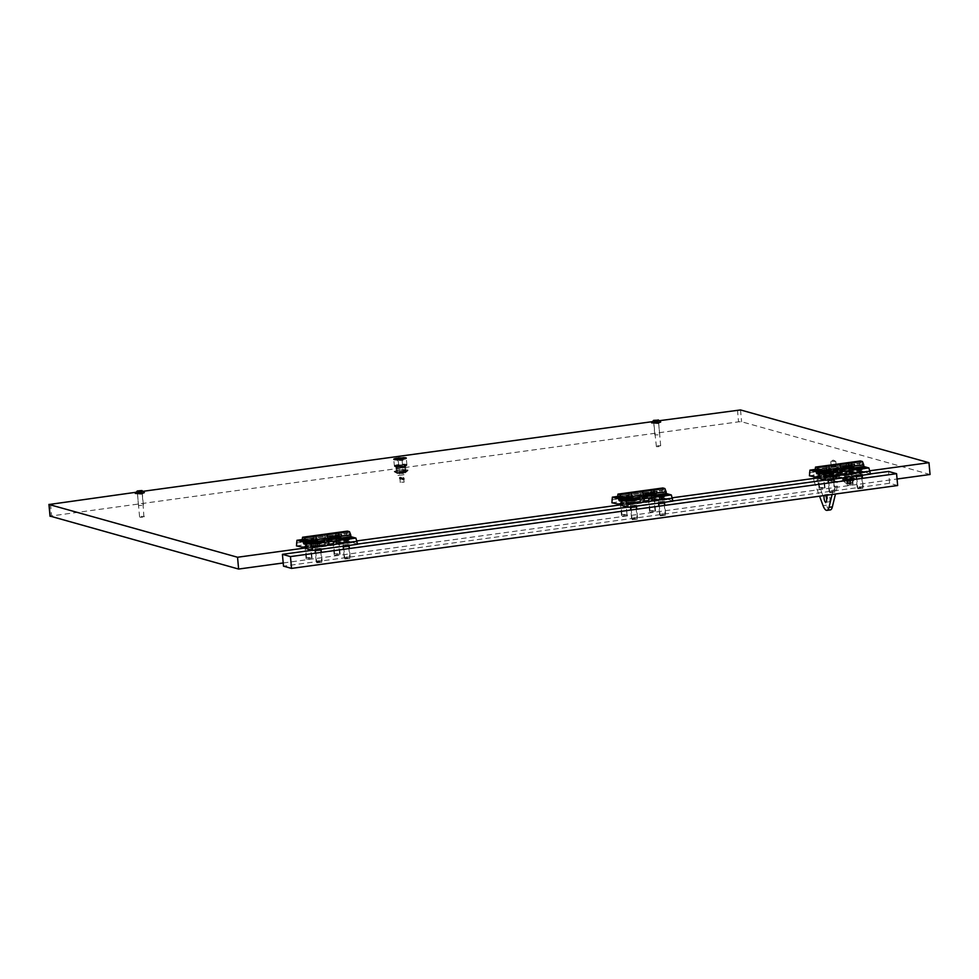 <?xml version="1.0" encoding="UTF-8"?>
<svg xmlns="http://www.w3.org/2000/svg" width="979" height="979" viewBox="0 0 979 979"><rect width="100%" height="100%" fill="white"/><g stroke="black" fill="none" stroke-linecap="round" stroke-linejoin="round"><path stroke-width="0.73" stroke-dasharray="4.89 3.67" d="M847.361 474.742L850.714 474.754L847.361 474.742M846.505 465.294L849.858 465.294L846.505 465.294M833.3 470.813L836.653 470.813L833.3 470.813M832.444 461.354L835.785 461.366L832.444 461.354M849.796 471.854L846.443 471.854L849.796 471.854M850.873 483.675L847.52 483.663L850.873 483.675M821.736 475.696L818.383 475.684L821.736 475.696M822.801 487.518L819.46 487.505L822.801 487.518M652.234 498.874L648.893 498.862L652.234 498.874M653.311 510.695L649.97 510.683L653.311 510.695M624.174 502.704L620.833 502.704L624.174 502.704M625.251 514.526L621.91 514.526L625.251 514.526M336.825 542.011L333.484 541.999L336.825 542.011M337.902 553.82L334.561 553.82L337.902 553.82M308.764 545.841L305.424 545.841L308.764 545.841M309.841 557.663L306.5 557.651L309.841 557.663M657.007 423.038L653.739 423.038L657.007 423.038M658.084 434.86L654.816 434.847L658.084 434.86M141.759 505.47L138.492 505.47L141.759 505.47M402.993 457.682A6.29 0.82 -5.2 0 0 397.915 458.086A6.29 0.82 -5.2 0 0 396.936 458.233M402.785 466.359A6.29 0.82 -5.2 0 0 406.799 465.392A6.29 0.82 -5.2 0 0 406.934 465.196A6.29 0.82 -5.2 0 0 398.563 465.184A6.29 0.82 -5.2 0 0 394.415 466.347A6.29 0.82 -5.2 0 0 394.586 466.506A6.29 0.82 -5.2 0 0 402.785 466.359M402.357 467.105A4.785 0.624 -5.2 0 0 405.416 466.371A4.785 0.624 -5.2 0 0 405.526 466.224A4.785 0.624 -5.2 0 0 399.151 466.212A4.785 0.624 -5.2 0 0 395.981 467.093A4.785 0.624 -5.2 0 0 396.116 467.216A4.785 0.624 -5.2 0 0 402.357 467.105M402.712 470.948A4.785 0.624 -5.2 0 0 405.869 470.067A4.785 0.624 -5.2 0 0 399.493 470.042A4.785 0.624 -5.2 0 0 396.336 470.936A4.785 0.624 -5.2 0 0 402.712 470.948M930.05 474.497L741.592 421.753L738.545 421.839L50.149 516.117M659.565 420.676L652.185 421.68M143.228 491.287L135.861 492.29M283.2 562.962L897.07 479.012M306.843 547.763L357.029 540.897M622.252 504.626L672.438 497.773M819.802 477.617L869.988 470.752M855.964 472.331L861.753 471.682L855.964 472.331M856.184 474.815L861.973 474.154L856.184 474.815M827.904 476.173L833.692 475.513L827.904 476.173M828.124 478.658L833.912 477.997L828.124 478.658M828.932 470.201A2.399 0.771 82.2 0 1 828.454 472.355A2.399 0.771 82.2 0 1 827.316 469.749A2.399 0.771 82.2 0 1 827.806 467.607A2.399 0.771 82.2 0 1 828.932 470.201A2.399 0.771 -97.8 0 0 827.806 467.607A2.399 0.771 -97.8 0 0 827.316 469.749A2.399 0.771 -97.8 0 0 828.454 472.355A2.399 0.771 -97.8 0 0 828.932 470.201M838.55 468.219A2.399 0.771 -97.8 0 0 839.676 470.813A2.399 0.771 -97.8 0 0 840.153 468.672A2.399 0.771 -97.8 0 0 839.027 466.077A2.399 0.771 -97.8 0 0 838.55 468.219A2.399 0.771 82.2 0 1 839.027 466.077A2.399 0.771 82.2 0 1 840.153 468.672A2.399 0.771 82.2 0 1 839.676 470.813A2.399 0.771 82.2 0 1 838.55 468.219M851.375 467.13A2.399 0.771 82.2 0 1 850.898 469.284A2.399 0.771 82.2 0 1 849.772 466.689A2.399 0.771 82.2 0 1 850.249 464.536A2.399 0.771 82.2 0 1 851.375 467.13A2.399 0.771 -97.8 0 0 850.249 464.536A2.399 0.771 -97.8 0 0 849.772 466.689A2.399 0.771 -97.8 0 0 850.898 469.284A2.399 0.771 -97.8 0 0 851.375 467.13M862.597 465.6A2.399 0.771 82.2 0 1 862.12 467.742A2.399 0.771 82.2 0 1 860.994 465.147A2.399 0.771 82.2 0 1 861.471 463.006A2.399 0.771 82.2 0 1 862.597 465.6M870.429 474.117L864.751 471.964L853.517 473.493L851.106 472.82A5.984 1.934 82.2 0 1 848.56 466.347L849.197 462.492L848.218 466.824L859.44 465.294L854.814 463.997L844.106 465.466A6.461 0.844 -5.2 0 0 842.038 466.408A6.461 0.844 -5.2 0 0 842.344 466.542A6.461 0.844 -5.2 0 0 849.123 466.493A6.461 0.844 -5.2 0 0 854.802 465.245A6.461 0.844 -5.2 0 0 854.471 464.878A6.461 0.844 -5.2 0 0 848.695 464.829M864.751 471.964L862.34 471.278A5.984 1.934 82.2 0 1 859.795 464.817L859.684 463.63L826.007 468.231L826.741 465.563L826.166 470.006L848.622 466.934M859.684 463.63L860.419 460.962M864.8 472.551L819.9 478.694M837.388 468.476L837.963 464.022L837.339 467.876A5.984 1.934 -97.8 0 0 839.884 474.35L842.295 475.023L831.073 476.565L830.584 471.242M842.295 475.023L841.818 469.712M853.517 473.493L853.039 468.17M831.073 476.565L828.662 475.892A5.984 1.934 82.2 0 1 826.117 469.418L826.007 468.231L814.785 469.773M823.461 472.588L817.685 473.249L823.461 472.588M823.694 475.072L817.906 475.733L823.694 475.072M814.883 470.936A5.568 0.734 -5.2 0 0 814.944 471.034A5.568 0.734 -5.2 0 0 822.299 470.96A5.568 0.734 -5.2 0 0 825.933 470.03A5.568 0.734 -5.2 0 0 825.97 469.932A5.568 0.734 -5.2 0 0 818.566 469.908A5.568 0.734 -5.2 0 0 814.883 470.936L814.846 470.483A6.461 0.844 -5.2 0 0 821.711 470.263A6.461 0.844 -5.2 0 0 826.741 469.076A6.461 0.844 -5.2 0 0 826.411 468.721A6.461 0.844 -5.2 0 0 820.635 468.672L816.045 469.296A6.461 0.844 -5.2 0 0 814.834 469.602M851.534 468.757L845.746 469.406L851.534 468.757M851.754 471.242L845.966 471.89L851.754 471.242M815.03 476.749L826.252 475.219L828.662 475.892A5.984 1.934 -97.8 0 0 828.932 475.904A5.984 1.934 -97.8 0 0 830.18 471.303M814.944 471.548L826.166 470.006M809.18 472.808L854.08 466.665L854.349 469.626L859.978 471.205L859.44 465.294M854.08 466.665L854.814 463.997M816.462 477.152L859.978 471.205M809.449 475.77L854.349 469.626M841.353 469.002A5.984 1.934 82.2 0 1 840.166 474.374A5.984 1.934 82.2 0 1 839.884 474.35L837.473 473.677L848.695 472.147L848.218 466.824M837.473 473.677L836.996 468.366M826.252 475.219L825.762 469.896M848.695 472.147L851.106 472.82A5.984 1.934 -97.8 0 0 851.387 472.845A5.984 1.934 -97.8 0 0 852.636 468.231M844.106 465.466L820.635 468.672M816.045 469.296L814.871 469.455M847.716 468.855L851.706 468.868L847.716 468.855M846.627 466.077A5.568 0.734 -5.2 0 0 842.943 467.105A5.568 0.734 -5.2 0 0 843.005 467.191A5.568 0.734 -5.2 0 0 850.359 467.118A5.568 0.734 -5.2 0 0 853.994 466.188A5.568 0.734 -5.2 0 0 854.031 466.09A5.568 0.734 -5.2 0 0 846.627 466.077M850.984 485.094L847.716 485.119L850.984 485.094M849.099 484.067L853.088 484.067L849.099 484.067M846.566 465.429A5.568 0.734 -5.2 0 0 842.895 466.457A5.568 0.734 -5.2 0 0 850.298 466.469A5.568 0.734 -5.2 0 0 853.969 465.441A5.568 0.734 -5.2 0 0 846.566 465.429M846.492 466.212L850.372 465.686L846.492 466.212L846.737 468.929L848.316 468.965L848.059 466.249M848.316 468.965L850.629 468.403L846.737 468.929M847.104 468.635L846.859 465.906M849.05 468.366L848.805 465.649M850.629 468.403L850.372 465.686M850.249 468.696L850.005 465.98M857.763 471.67L861.753 471.682L857.763 471.67M856.674 468.88A5.568 0.734 -5.2 0 0 852.99 469.908A5.568 0.734 -5.2 0 0 853.052 470.006A5.568 0.734 -5.2 0 0 860.406 469.932A5.568 0.734 -5.2 0 0 864.041 469.002A5.568 0.734 -5.2 0 0 864.078 468.904A5.568 0.734 -5.2 0 0 856.674 468.88M861.03 487.897L857.763 487.934L861.03 487.897M859.146 486.869L863.135 486.881L859.146 486.869M853.358 469.504A5.568 0.734 -5.2 0 0 859.036 469.443M862.23 468.965A5.568 0.734 -5.2 0 0 863.649 468.562M858.35 471.78L860.663 471.205L856.784 471.743L858.35 471.78L858.106 469.063M856.784 471.743L856.527 469.027M857.151 471.437L856.931 469.039M859.097 471.18L858.889 468.953M860.663 471.205L860.419 468.488M860.296 471.511L860.051 468.794M829.702 475.5L827.757 476.112L833.692 475.513L829.702 475.5M828.601 472.722A5.568 0.734 -5.2 0 0 824.93 473.75A5.568 0.734 -5.2 0 0 824.991 473.848A5.568 0.734 -5.2 0 0 832.346 473.775A5.568 0.734 -5.2 0 0 835.98 472.845A5.568 0.734 -5.2 0 0 836.017 472.747A5.568 0.734 -5.2 0 0 828.601 472.722M832.97 491.739L829.702 491.776L832.97 491.739M831.085 490.712L835.075 490.724L831.085 490.712M825.297 473.334A5.568 0.734 -5.2 0 0 830.975 473.273M834.157 472.796A5.568 0.734 -5.2 0 0 835.589 472.404M830.29 475.61L832.603 475.048L828.723 475.586L830.29 475.61L830.045 472.894M828.723 475.586L828.467 472.857M829.091 475.28L828.87 472.869M831.036 475.011L830.828 472.796M832.603 475.048L832.358 472.331M832.236 475.353L831.991 472.637M819.656 472.698L823.645 472.71L819.656 472.698M822.923 488.925L819.656 488.962L822.923 488.925M821.038 487.897L825.028 487.909L821.038 487.897M818.505 469.259A5.568 0.734 -5.2 0 0 814.822 470.263A5.568 0.734 -5.2 0 0 822.238 470.312A5.568 0.734 -5.2 0 0 825.909 469.284A5.568 0.734 -5.2 0 0 818.505 469.259M818.432 470.055L822.311 469.516L818.432 470.055L818.677 472.771L820.243 472.808L819.998 470.091M820.243 472.808L822.568 472.233L818.677 472.771M819.044 472.465L818.799 469.749M820.989 472.196L820.745 469.479M822.568 472.233L822.311 469.516M822.189 472.539L821.944 469.822M660.213 498.69L664.19 498.69L660.213 498.69M659.112 495.9A5.568 0.734 -5.2 0 0 655.44 496.928A5.568 0.734 -5.2 0 0 655.502 497.026A5.568 0.734 -5.2 0 0 662.856 496.953A5.568 0.734 -5.2 0 0 666.491 496.023A5.568 0.734 -5.2 0 0 666.528 495.925A5.568 0.734 -5.2 0 0 659.112 495.9M663.481 514.917L660.213 514.954L663.481 514.917M661.596 513.889L665.585 513.902L661.596 513.889M655.808 496.512A5.568 0.734 -5.2 0 0 661.486 496.451M664.668 495.986A5.568 0.734 -5.2 0 0 666.087 495.582M660.801 498.8L663.113 498.225L659.234 498.764L660.801 498.8L660.556 496.072M659.234 498.764L658.977 496.047M659.601 498.458L659.381 496.047M661.547 498.189L661.339 495.974M663.113 498.225L662.869 495.509M662.746 498.531L662.502 495.815M650.166 495.876L654.156 495.888L650.166 495.876M649.065 493.086A5.568 0.734 -5.2 0 0 645.394 494.114A5.568 0.734 -5.2 0 0 645.455 494.211A5.568 0.734 -5.2 0 0 652.809 494.138A5.568 0.734 -5.2 0 0 656.444 493.208A5.568 0.734 -5.2 0 0 656.481 493.11A5.568 0.734 -5.2 0 0 649.065 493.086M653.434 512.103L650.166 512.139L653.434 512.103M651.549 511.075L655.538 511.087L651.549 511.075M649.016 492.437A5.568 0.734 -5.2 0 0 645.332 493.465A5.568 0.734 -5.2 0 0 652.748 493.489A5.568 0.734 -5.2 0 0 656.419 492.461A5.568 0.734 -5.2 0 0 649.016 492.437M648.93 493.232L652.822 492.694L648.93 493.232L649.187 495.949L650.754 495.986L650.509 493.269M650.754 495.986L653.066 495.411L649.187 495.949M649.554 495.643L649.31 492.926M651.5 495.386L651.243 492.657M653.066 495.411L652.822 492.694M652.699 495.717L652.455 493M632.153 502.521L636.13 502.533L632.153 502.521M631.051 499.743A5.568 0.734 -5.2 0 0 627.38 500.771A5.568 0.734 -5.2 0 0 627.441 500.856A5.568 0.734 -5.2 0 0 634.796 500.783A5.568 0.734 -5.2 0 0 638.43 499.853A5.568 0.734 -5.2 0 0 638.467 499.755A5.568 0.734 -5.2 0 0 631.051 499.743M635.42 518.76L632.153 518.784L635.42 518.76M633.535 517.732L637.513 517.732L633.535 517.732M627.747 500.355A5.568 0.734 -5.2 0 0 633.425 500.293M636.607 499.816A5.568 0.734 -5.2 0 0 638.027 499.412M632.74 502.631L635.053 502.068L631.161 502.594L632.74 502.631L632.495 499.914M631.161 502.594L630.917 499.877M631.541 502.3L631.32 499.89M633.474 502.031L633.278 499.804M635.053 502.068L634.808 499.351M634.686 502.362L634.441 499.645M622.106 499.706L620.16 500.318L626.083 499.718L622.106 499.706M621.004 496.928A5.568 0.734 -5.2 0 0 617.333 497.956A5.568 0.734 -5.2 0 0 617.394 498.042A5.568 0.734 -5.2 0 0 624.749 497.968A5.568 0.734 -5.2 0 0 628.383 497.051A5.568 0.734 -5.2 0 0 628.42 496.953A5.568 0.734 -5.2 0 0 621.004 496.928M625.373 515.945L622.106 515.97L625.373 515.945M623.488 514.917L627.478 514.93L623.488 514.917M617.284 497.332A5.568 0.734 -5.2 0 0 624.688 497.32A5.568 0.734 -5.2 0 0 628.359 496.292A5.568 0.734 -5.2 0 0 620.955 496.28A5.568 0.734 -5.2 0 0 617.272 497.283M620.87 497.063L624.761 496.537L620.87 497.063L621.127 499.779L622.693 499.816L622.448 497.099M622.693 499.816L625.006 499.253L621.127 499.779M621.494 499.486L621.249 496.769M623.439 499.217L623.182 496.5M625.006 499.253L624.761 496.537M624.639 499.559L624.394 496.842M658.414 499.351L664.19 498.69L658.414 499.351M658.634 501.835L664.423 501.175L658.634 501.835M630.354 503.182L636.13 502.533L630.354 503.182M630.574 505.666L636.362 505.017L630.574 505.666M631.369 497.222A2.399 0.771 82.2 0 1 630.892 499.363A2.399 0.771 82.2 0 1 629.766 496.769A2.399 0.771 82.2 0 1 630.243 494.628A2.399 0.771 82.2 0 1 631.369 497.222A2.399 0.771 -97.8 0 0 630.243 494.628A2.399 0.771 -97.8 0 0 629.766 496.769A2.399 0.771 -97.8 0 0 630.892 499.363A2.399 0.771 -97.8 0 0 631.369 497.222M640.988 495.239A2.399 0.771 -97.8 0 0 642.126 497.834A2.399 0.771 -97.8 0 0 642.603 495.68A2.399 0.771 -97.8 0 0 641.478 493.086A2.399 0.771 -97.8 0 0 640.988 495.239A2.399 0.771 82.2 0 1 641.478 493.086A2.399 0.771 82.2 0 1 642.603 495.68A2.399 0.771 82.2 0 1 642.126 497.834A2.399 0.771 82.2 0 1 640.988 495.239M653.825 494.15A2.399 0.771 82.2 0 1 653.348 496.292A2.399 0.771 82.2 0 1 652.222 493.697A2.399 0.771 82.2 0 1 652.699 491.556A2.399 0.771 82.2 0 1 653.825 494.15A2.399 0.771 -97.8 0 0 652.699 491.556A2.399 0.771 -97.8 0 0 652.222 493.697A2.399 0.771 -97.8 0 0 653.348 496.292A2.399 0.771 -97.8 0 0 653.825 494.15M665.047 492.621A2.399 0.771 82.2 0 1 664.57 494.762A2.399 0.771 82.2 0 1 663.444 492.168A2.399 0.771 82.2 0 1 663.921 490.014A2.399 0.771 82.2 0 1 665.047 492.621M672.879 501.138L667.188 498.972L655.967 500.514L653.556 499.841A5.984 1.934 82.2 0 1 651.011 493.367L651.635 489.512L651.059 493.954L661.89 492.302L657.264 491.017L646.556 492.474A6.461 0.844 -5.2 0 0 644.488 493.416A6.461 0.844 -5.2 0 0 644.794 493.551A6.461 0.844 -5.2 0 0 651.573 493.514A6.461 0.844 -5.2 0 0 657.252 492.253A6.461 0.844 -5.2 0 0 656.921 491.899A6.461 0.844 -5.2 0 0 651.133 491.85M667.188 498.972L664.778 498.299A5.984 1.934 82.2 0 1 662.232 491.825L662.134 490.65L628.457 495.252L629.191 492.584L628.616 497.026L651.059 493.954M662.134 490.65L662.869 487.97M667.25 499.571L622.35 505.702M639.838 495.484L640.413 491.042L639.789 494.897A5.984 1.934 -97.8 0 0 642.334 501.37L644.745 502.043L633.523 503.585L633.034 498.262M644.745 502.043L644.255 496.732M655.967 500.514L655.489 495.19M633.523 503.585L631.112 502.9A5.984 1.934 82.2 0 1 628.567 496.439L628.457 495.252L617.235 496.781M625.911 499.608L620.123 500.269L625.911 499.608M626.144 502.092L620.356 502.741L626.144 502.092M617.333 497.956L617.296 497.503A6.461 0.844 -5.2 0 0 624.161 497.271A6.461 0.844 -5.2 0 0 629.191 496.096A6.461 0.844 -5.2 0 0 628.861 495.741A6.461 0.844 -5.2 0 0 623.072 495.692L618.495 496.316A6.461 0.844 -5.2 0 0 617.272 496.622M653.972 495.766L648.184 496.426L653.972 495.766M654.205 498.25L648.416 498.911L654.205 498.25M617.48 503.769L628.702 502.227L631.112 502.9A5.984 1.934 -97.8 0 0 631.382 502.925A5.984 1.934 -97.8 0 0 632.63 498.311M617.394 498.556L628.616 497.026M611.63 499.828L656.53 493.685L656.799 496.647L662.428 498.213L661.89 492.302M656.53 493.685L657.264 491.017M618.912 504.173L662.428 498.213M611.899 502.778L656.799 496.647M643.803 496.023A5.984 1.934 82.2 0 1 642.603 501.395A5.984 1.934 82.2 0 1 642.334 501.37L639.923 500.697L651.145 499.155L650.668 493.844M639.923 500.697L639.434 495.374M628.702 502.227L628.212 496.916M651.145 499.155L653.556 499.841A5.984 1.934 -97.8 0 0 653.837 499.853A5.984 1.934 -97.8 0 0 655.086 495.252M646.556 492.474L623.072 495.692M618.495 496.316L617.321 496.475M397.156 468.341L404.768 467.558L397.156 468.341M405.171 466.53A4.662 0.612 -5.2 0 0 399.97 466.604A4.662 0.612 -5.2 0 0 396.152 467.558A4.662 0.612 -5.2 0 0 396.201 467.632A4.662 0.612 -5.2 0 0 396.422 467.729A4.662 0.612 -5.2 0 0 401.317 467.693A4.662 0.612 -5.2 0 0 405.416 466.787A4.662 0.612 -5.2 0 0 405.453 466.702A4.662 0.612 -5.2 0 0 405.171 466.53M395.002 465.894A5.984 0.783 174.8 0 1 394.659 465.661A5.984 0.783 174.8 0 1 399.567 464.438A5.984 0.783 174.8 0 1 406.224 464.352A5.984 0.783 174.8 0 1 406.579 464.584A5.984 0.783 174.8 0 1 401.671 465.808A5.984 0.783 174.8 0 1 395.002 465.894M395.075 466.714A5.984 0.783 174.8 0 1 394.733 466.493A5.984 0.783 174.8 0 1 399.64 465.27A5.984 0.783 174.8 0 1 406.297 465.184A5.984 0.783 174.8 0 1 406.652 465.404A5.984 0.783 174.8 0 1 401.745 466.628A5.984 0.783 174.8 0 1 395.075 466.714M404.523 466.261L396.776 467.13L404.523 466.261M404.376 464.609L396.63 465.49L404.376 464.609M397.327 468.317L404.621 467.497L397.327 468.317M397.976 475.415L405.269 474.582L397.976 475.415M396.311 466.542A4.662 0.612 174.8 0 1 396.042 466.371A4.662 0.612 174.8 0 1 399.873 465.417A4.662 0.612 174.8 0 1 405.073 465.355A4.662 0.612 174.8 0 1 405.343 465.527A4.662 0.612 174.8 0 1 401.512 466.481A4.662 0.612 174.8 0 1 396.311 466.542M399.016 458.686L397.119 459.359L400.644 459.286L402.993 458.588L399.016 458.686M399.383 478.205A0.893 0.844 -74.4 0 1 400.472 477.226A0.893 0.844 -74.4 0 1 401.072 477.972A0.893 0.844 -74.4 0 1 399.983 478.951A0.893 0.844 -74.4 0 1 399.383 478.205M400.423 478.486L401.109 477.471L402.112 478.266L401.28 479.245L400.423 478.486L401.28 479.245M401.109 477.471L402.112 478.266M402.393 477.825L401.561 478.804L402.565 479.6L403.25 478.584L402.393 477.825L403.25 478.584M402.602 479.098A0.893 0.844 -74.4 0 1 403.691 478.119A0.893 0.844 -74.4 0 1 404.29 478.866A0.893 0.844 -74.4 0 1 403.201 479.845A0.893 0.844 -74.4 0 1 402.602 479.098M401.549 482.194L404.094 482.206L401.549 482.194M401.561 478.804L402.565 479.6M399.567 460.448L402.112 460.46L399.567 460.448M398.808 459.09L396.287 459.8L403.911 459.102L398.808 459.09M399.248 460.363L403.067 460.375L399.248 460.363M399.138 459.175L402.956 459.188L399.138 459.175M399.836 459.053L399.775 458.343M399.603 458.992L399.542 458.38M398.845 470.091A6.804 0.893 174.8 0 1 407.864 470.03A6.804 0.893 174.8 0 1 407.79 470.299A6.804 0.893 174.8 0 1 403.409 471.364A6.804 0.893 174.8 0 1 394.5 471.511A6.804 0.893 174.8 0 1 394.378 471.266A6.804 0.893 174.8 0 1 398.845 470.091M400.044 472.453L405.049 472.416L397.633 473.236L400.044 472.453M403.507 471.682A7 0.918 174.8 0 1 394.317 471.817A7 0.918 174.8 0 1 394.207 471.572A7 0.918 174.8 0 1 398.808 470.361A7 0.918 174.8 0 1 408.084 470.312A7 0.918 174.8 0 1 408.01 470.569A7 0.918 174.8 0 1 403.507 471.682M402.675 473.469L397.401 473.408L405.282 472.686L402.675 473.469M142.653 517.242L140.095 517.267L142.653 517.242M141.16 516.386L144.354 516.398L141.16 516.386M141.319 492.572L137.488 492.755L141.319 492.572M135.286 493.343L144.329 492.523M144.39 493.012L135.322 493.832M658.989 446.632L656.419 446.657L658.989 446.632M657.496 445.775L660.678 445.788L657.496 445.775M657.655 421.961L653.813 422.145L657.655 421.961M651.622 422.732L660.666 421.912M655.379 422.585L658.573 422.598L655.379 422.585M660.715 422.402L651.659 423.222M344.804 541.815L342.858 542.427L348.781 541.828L344.804 541.815M343.702 539.037A5.568 0.734 -5.2 0 0 340.031 540.065A5.568 0.734 -5.2 0 0 340.092 540.151A5.568 0.734 -5.2 0 0 347.447 540.078A5.568 0.734 -5.2 0 0 351.082 539.16A5.568 0.734 -5.2 0 0 351.118 539.05A5.568 0.734 -5.2 0 0 343.702 539.037M348.071 558.054L344.804 558.079L348.071 558.054M346.187 557.027L350.164 557.039L346.187 557.027M340.398 539.649A5.568 0.734 -5.2 0 0 346.077 539.588M349.258 539.111A5.568 0.734 -5.2 0 0 350.678 538.719M345.391 541.925L347.704 541.363L343.813 541.889L345.391 541.925L345.146 539.209M343.813 541.889L343.568 539.172M344.192 541.595L343.972 539.184M346.125 541.326L345.93 539.099M347.704 541.363L347.459 538.646M347.337 541.668L347.092 538.939M334.757 539.013L338.734 539.013L334.757 539.013M333.655 536.223A5.568 0.734 -5.2 0 0 329.984 537.251A5.568 0.734 -5.2 0 0 330.045 537.349A5.568 0.734 -5.2 0 0 337.4 537.275A5.568 0.734 -5.2 0 0 341.035 536.345A5.568 0.734 -5.2 0 0 341.071 536.247A5.568 0.734 -5.2 0 0 333.655 536.223M338.024 555.24L334.757 555.277L338.024 555.24M336.14 554.212L340.129 554.224L336.14 554.212M333.606 535.574A5.568 0.734 -5.2 0 0 329.923 536.602A5.568 0.734 -5.2 0 0 337.339 536.627A5.568 0.734 -5.2 0 0 341.01 535.599A5.568 0.734 -5.2 0 0 333.606 535.574M333.521 536.37L337.412 535.831L333.521 536.37L333.778 539.086L335.344 539.123L335.099 536.394M335.344 539.123L337.657 538.548L333.778 539.086M334.145 538.78L333.9 536.064M336.091 538.511L335.834 535.794M337.657 538.548L337.412 535.831M337.29 538.854L337.045 536.137M316.743 545.658L320.72 545.67L316.743 545.658M315.642 542.88A5.568 0.734 -5.2 0 0 311.971 543.908A5.568 0.734 -5.2 0 0 312.032 543.994A5.568 0.734 -5.2 0 0 319.387 543.92A5.568 0.734 -5.2 0 0 323.021 542.99A5.568 0.734 -5.2 0 0 323.058 542.892A5.568 0.734 -5.2 0 0 315.642 542.88M319.998 561.885L316.743 561.922L319.998 561.885M318.126 560.857L316.18 561.469L322.103 560.869L318.126 560.857M312.338 543.492A5.568 0.734 -5.2 0 0 318.016 543.431M321.198 542.953A5.568 0.734 -5.2 0 0 322.617 542.55M317.331 545.768L319.643 545.205L315.752 545.731L317.331 545.768L317.086 543.051M315.752 545.731L315.507 543.015M316.131 545.425L315.911 543.027M318.065 545.168L317.869 542.941M319.643 545.205L319.399 542.476M319.276 545.499L319.032 542.782M306.696 542.843L310.673 542.856L306.696 542.843M305.595 540.065A5.568 0.734 -5.2 0 0 301.924 541.093A5.568 0.734 -5.2 0 0 301.985 541.179A5.568 0.734 -5.2 0 0 309.34 541.106A5.568 0.734 -5.2 0 0 312.974 540.188A5.568 0.734 -5.2 0 0 313.011 540.078A5.568 0.734 -5.2 0 0 305.595 540.065M309.964 559.082L306.696 559.107L309.964 559.082M308.079 558.054L312.056 558.054L308.079 558.054M301.875 540.469A5.568 0.734 -5.2 0 0 309.278 540.457A5.568 0.734 -5.2 0 0 312.95 539.429A5.568 0.734 -5.2 0 0 305.534 539.417A5.568 0.734 -5.2 0 0 301.862 540.42M305.46 540.2L309.352 539.674L305.46 540.2L305.717 542.917L307.284 542.953L307.039 540.237M307.284 542.953L309.597 542.39L305.717 542.917M306.084 542.623L305.827 539.894M308.03 542.354L307.773 539.637M309.597 542.39L309.352 539.674M309.229 542.684L308.985 539.967M343.005 542.488L348.781 541.828L343.005 542.488M343.225 544.96L349.013 544.312L343.225 544.96M314.932 546.319L320.72 545.67L314.932 546.319M315.165 548.803L320.953 548.154L315.165 548.803M315.96 540.359A2.399 0.771 82.2 0 1 315.483 542.501A2.399 0.771 82.2 0 1 314.357 539.906A2.399 0.771 82.2 0 1 314.834 537.752A2.399 0.771 82.2 0 1 315.96 540.359A2.399 0.771 -97.8 0 0 314.834 537.752A2.399 0.771 -97.8 0 0 314.357 539.906A2.399 0.771 -97.8 0 0 315.483 542.501A2.399 0.771 -97.8 0 0 315.96 540.359M325.579 538.377A2.399 0.771 -97.8 0 0 326.705 540.971A2.399 0.771 -97.8 0 0 327.194 538.817A2.399 0.771 -97.8 0 0 326.056 536.223A2.399 0.771 -97.8 0 0 325.579 538.377A2.399 0.771 82.2 0 1 326.056 536.223A2.399 0.771 82.2 0 1 327.194 538.817A2.399 0.771 82.2 0 1 326.705 540.971A2.399 0.771 82.2 0 1 325.579 538.377M338.416 537.287A2.399 0.771 82.2 0 1 337.939 539.429A2.399 0.771 82.2 0 1 336.813 536.835A2.399 0.771 82.2 0 1 337.29 534.693A2.399 0.771 82.2 0 1 338.416 537.287A2.399 0.771 -97.8 0 0 337.29 534.693A2.399 0.771 -97.8 0 0 336.813 536.835A2.399 0.771 -97.8 0 0 337.939 539.429A2.399 0.771 -97.8 0 0 338.416 537.287M349.638 535.746A2.399 0.771 82.2 0 1 349.16 537.899A2.399 0.771 82.2 0 1 348.034 535.305A2.399 0.771 82.2 0 1 348.512 533.151A2.399 0.771 82.2 0 1 349.638 535.746M357.457 544.275L351.779 542.109L340.557 543.639L338.147 542.966A5.984 1.934 82.2 0 1 335.601 536.504L336.225 532.637L335.65 537.092L346.48 535.44L341.855 534.142L331.147 535.611A6.461 0.844 -5.2 0 0 329.079 536.553A6.461 0.844 -5.2 0 0 329.385 536.688A6.461 0.844 -5.2 0 0 336.164 536.639A6.461 0.844 -5.2 0 0 341.842 535.391A6.461 0.844 -5.2 0 0 341.512 535.036A6.461 0.844 -5.2 0 0 335.724 534.987M351.779 542.109L349.368 541.436A5.984 1.934 82.2 0 1 346.823 534.962L346.713 533.775L313.047 538.389L313.782 535.709L313.207 540.163L335.65 537.092M346.713 533.775L347.459 531.107M351.84 542.696L306.941 548.84M324.428 538.621L325.004 534.179L324.379 538.034A5.984 1.934 -97.8 0 0 326.925 544.508L329.336 545.181L318.114 546.71L317.624 541.399M329.336 545.181L328.846 539.857M340.557 543.639L340.08 538.328M318.114 546.71L315.703 546.037A5.984 1.934 82.2 0 1 313.158 539.564L313.047 538.389L301.826 539.918M310.502 542.745L304.714 543.394L310.502 542.745M310.735 545.23L304.946 545.878L310.735 545.23M301.924 541.093L301.887 540.628A6.461 0.844 -5.2 0 0 308.74 540.408A6.461 0.844 -5.2 0 0 313.782 539.233A6.461 0.844 -5.2 0 0 313.451 538.866A6.461 0.844 -5.2 0 0 307.663 538.829L303.086 539.453A6.461 0.844 -5.2 0 0 301.862 539.759M338.563 538.903L332.774 539.564L338.563 538.903M338.795 541.387L333.007 542.048L338.795 541.387M302.058 546.894L313.292 545.364L315.703 546.037A5.984 1.934 -97.8 0 0 315.972 546.062A5.984 1.934 -97.8 0 0 317.22 541.448M301.985 541.693L313.207 540.163M296.221 542.966L341.12 536.822L341.39 539.772L347.019 541.35L346.48 535.44M341.12 536.822L341.855 534.142M303.502 547.298L347.019 541.35M296.49 545.915L341.39 539.772M328.393 539.16A5.984 1.934 82.2 0 1 327.194 544.52A5.984 1.934 82.2 0 1 326.925 544.508L324.514 543.834L335.736 542.293L335.259 536.981M324.514 543.834L324.025 538.511M313.292 545.364L312.803 540.041M335.736 542.293L338.147 542.966A5.984 1.934 -97.8 0 0 338.416 542.99A5.984 1.934 -97.8 0 0 339.676 538.377M331.147 535.611L307.663 538.829M303.086 539.453L301.911 539.613M832.884 470.691L837.902 470.703L830.388 471.388L832.884 470.691M835.736 474.95L838.22 474.252L830.718 474.925L835.736 474.95M846.945 474.631L851.963 474.644L849.478 475.329L844.461 475.317L846.945 474.631M849.796 478.878L852.293 478.18L844.779 478.866L849.796 478.878M828.344 494.334A3.769 1.224 -97.8 0 0 828.173 494.322A3.769 1.224 -97.8 0 0 827.451 497.956A3.769 1.224 -97.8 0 0 829.017 501.774A3.769 1.224 -97.8 0 0 829.201 501.786A3.769 1.224 -97.8 0 0 829.923 498.152A3.769 1.224 -97.8 0 0 828.344 494.334M824.208 495.558A3.769 1.224 82.2 0 1 824.807 494.774A3.769 1.224 82.2 0 1 824.979 494.787A3.769 1.224 82.2 0 1 825.591 495.362M836.629 477.813L862.45 474.289L842.356 468.66L816.547 472.196A3.586 3.365 105.6 0 0 813.5 476.198L833.582 481.827A3.586 3.365 -74.4 0 1 836.629 477.813L816.547 472.196M862.45 474.289L862.768 477.838L842.686 472.208L842.356 468.66M842.686 472.208L817.086 475.708L836.972 481.607L837.388 486.098L834.022 486.551L833.582 481.827M836.972 481.607L817.086 475.708M862.768 477.838L837.18 481.338M816.89 475.978L817.294 480.469L813.928 480.934L813.5 476.198M832.101 494.481L834.022 486.551M837.388 486.098L835.479 494.016M830.302 509.912A11.968 3.867 82.2 0 1 826.447 505.201L817.294 480.469M813.928 480.934L819.57 496.194M849.894 478.902A5.385 0.71 174.8 0 1 853.872 479.392A5.385 0.71 174.8 0 1 847.398 480.505A5.385 0.71 174.8 0 1 843.433 480.346A5.385 0.71 174.8 0 1 849.894 478.902M847.227 480.261A5.984 0.783 -5.2 0 0 854.434 479.012A5.984 0.783 -5.2 0 0 854.569 478.829A5.984 0.783 -5.2 0 0 849.992 478.474A5.984 0.783 -5.2 0 0 842.65 479.906A5.984 0.783 -5.2 0 0 842.821 480.077A5.984 0.783 -5.2 0 0 847.227 480.261M847.9 480.175L845.477 479.991L851.803 479.416L847.9 480.175M847.802 479L845.379 478.817L851.693 478.241L847.802 479M849.919 477.63A5.984 0.783 174.8 0 1 854.496 477.985A5.984 0.783 174.8 0 1 847.141 479.416A5.984 0.783 174.8 0 1 842.576 479.074A5.984 0.783 174.8 0 1 849.919 477.63M847.202 470.618L850.213 469.993L847.202 470.618M848.524 470.324L850.812 470.495L847.129 471.217L844.853 471.034L848.524 470.324M848.267 483.393L851.742 482.806L849.613 482.525L846.15 483.32L848.267 483.393M847.373 481.068A5.69 0.746 -5.2 0 0 854.349 479.759A5.69 0.746 -5.2 0 0 854.349 479.71A5.69 0.746 -5.2 0 0 850.005 479.38A5.69 0.746 -5.2 0 0 843.029 480.738A5.69 0.746 -5.2 0 0 843.041 480.787A5.69 0.746 -5.2 0 0 847.373 481.068M849.331 479.257L851.62 479.441L845.66 479.979L849.331 479.257M849.956 478.866A5.69 0.746 174.8 0 1 854.3 479.196A5.69 0.746 174.8 0 1 847.324 480.554A5.69 0.746 174.8 0 1 842.98 480.224A5.69 0.746 174.8 0 1 849.956 478.866M850.775 480.995L846.762 481.227L850.775 480.995L850.947 482.843L846.933 483.075L850.947 482.843M847.349 481.435L847.52 483.283M849.356 481.325L849.527 483.161M846.762 481.227L846.933 483.075M848.181 480.909L848.352 482.745M850.188 480.787L850.359 482.635M833.141 466.689L836.152 466.053L833.141 466.689M834.463 466.383L830.779 467.105L834.463 466.383M834.194 479.453L837.681 478.866L835.552 478.584L832.089 479.38L834.194 479.453M833.3 477.128A5.69 0.746 -5.2 0 0 840.276 475.818A5.69 0.746 -5.2 0 0 840.288 475.77A5.69 0.746 -5.2 0 0 835.944 475.439A5.69 0.746 -5.2 0 0 828.956 476.797A5.69 0.746 -5.2 0 0 828.98 476.846A5.69 0.746 -5.2 0 0 833.3 477.128M835.271 475.329L837.559 475.5L833.888 476.222L831.599 476.039L835.271 475.329M835.895 474.925A5.69 0.746 174.8 0 1 840.239 475.256A5.69 0.746 174.8 0 1 833.264 476.614A5.69 0.746 174.8 0 1 828.919 476.283A5.69 0.746 174.8 0 1 835.895 474.925M836.715 477.067L832.701 477.299L836.715 477.067L836.886 478.902L832.86 479.135L836.886 478.902M833.288 477.507L833.447 479.343M835.295 477.385L835.466 479.233M832.701 477.299L832.86 479.135M834.12 476.969L834.292 478.817M836.127 476.846L836.299 478.694M835.821 474.974A5.385 0.71 174.8 0 1 839.811 475.451A5.385 0.71 174.8 0 1 833.325 476.577A5.385 0.71 174.8 0 1 829.372 476.406A5.385 0.71 174.8 0 1 835.821 474.974M833.153 476.32A5.984 0.783 -5.2 0 0 840.361 475.084A5.984 0.783 -5.2 0 0 840.508 474.888A5.984 0.783 -5.2 0 0 835.931 474.534A5.984 0.783 -5.2 0 0 828.589 475.978A5.984 0.783 -5.2 0 0 828.76 476.137A5.984 0.783 -5.2 0 0 833.153 476.32M833.839 476.247L831.416 476.063L835.307 475.304L837.743 475.488L833.839 476.247M833.729 475.06L831.306 474.876L835.209 474.117L837.632 474.301L833.729 475.06M835.858 473.701A5.984 0.783 174.8 0 1 840.435 474.044A5.984 0.783 174.8 0 1 833.08 475.476A5.984 0.783 174.8 0 1 828.515 475.133A5.984 0.783 174.8 0 1 835.858 473.701M834.585 492.131L829.715 492.682L834.585 492.131M833.508 480.31L828.638 480.86L833.508 480.31M349.674 558.446L344.816 558.997L349.674 558.446M348.597 546.625L343.739 547.175L348.597 546.625M862.646 488.288L857.775 488.839L862.646 488.288M861.569 476.467L856.711 477.018L861.569 476.467M321.614 562.276L316.755 562.827L321.614 562.276M320.537 550.467L315.679 551.006L320.537 550.467M637.023 519.139L632.165 519.69L637.023 519.139M635.946 507.33L631.088 507.881L635.946 507.33M665.084 515.309L660.225 515.86L665.084 515.309M664.019 503.487L659.148 504.038L664.019 503.487M897.657 485.511L889.617 483.259L283.494 566.156M870.404 473.922L825.04 480.126M672.854 500.942L627.49 507.146M357.445 544.079L312.081 550.284M889.617 483.259L888.54 471.45M740.528 409.944L741.592 421.753M737.468 410.017L738.545 421.839M50.529 503.965L51.606 515.786M862.34 471.278L817.441 477.422M859.795 464.817L848.56 466.347M837.339 467.876L826.117 469.418M664.778 498.299L619.891 504.442M662.232 491.825L651.011 493.367M639.789 494.897L628.567 496.439M398.796 458.759L398.734 458.05M402.516 458.588L402.467 457.976M402.761 458.661L402.699 457.952M400.644 459.286L400.582 458.576M397.596 459.359L397.535 458.649M397.352 459.298L397.303 458.674M141.563 492.547L141.404 490.773M139.96 492.841L139.801 491.066M137.819 492.792L137.66 491.017M140.646 492.29L140.523 491.017M141.747 492.4L141.588 490.748M141.392 492.302L141.245 490.785M139.593 492.351L139.483 491.054M137.99 492.645L137.843 491.017M138.174 492.89L138.015 491.189M138.92 492.902L138.761 491.14M140.878 492.718L140.719 490.968L140.89 492.718M657.9 421.937L657.741 420.162M656.297 422.23L656.126 420.456M654.143 422.182L653.984 420.407M654.853 420.126L655 421.851M656.97 421.668L656.86 420.407M658.072 421.79L657.925 420.138M657.717 421.692L657.582 420.175M655.93 421.741L655.808 420.444M654.327 422.035L654.168 420.407M654.498 422.279L654.351 420.578M655.245 422.292L655.086 420.517M657.044 420.358L657.227 422.108M349.368 541.436L304.469 547.579M346.823 534.962L335.601 536.504M324.379 538.034L313.158 539.564M823.082 505.666L826.447 505.201M849.858 465.294L850.714 474.754M844.901 465.674L847.214 464.034L849.784 465.233M835.785 461.366L836.653 470.813M830.841 461.745L833.153 460.093L835.723 461.293M852.525 483.21L851.449 471.388M824.465 487.052L823.388 475.231M654.975 510.23L653.899 498.409M626.915 514.061L625.838 502.251M339.566 553.368L338.489 541.546M311.506 557.198L310.429 545.376M659.699 434.407L658.634 422.585M143.375 505.017L142.298 493.196M406.934 465.196L406.285 458.111M405.416 466.371L406.799 465.392M405.869 470.067L405.526 466.224M396.336 470.936L395.981 467.093M396.116 467.216L394.586 466.506M394.415 466.347L393.766 459.249M138.492 505.47L137.415 493.649M654.816 434.847L653.739 423.038M306.5 557.651L305.424 545.841M334.561 553.82L333.484 541.999M621.91 514.526L620.833 502.704M649.97 510.683L648.893 498.862M819.46 487.505L818.383 475.684M847.52 483.663L846.443 471.854M830.779 461.819L831.648 471.266M844.853 465.759L845.709 475.207M861.973 474.154L862.071 475.268M864.041 469.002L864.849 468.048M833.912 477.997L834.01 479.098M835.98 472.845L836.788 471.89M862.12 467.742L817.22 473.885M861.471 463.006L816.572 469.137M824.991 473.848L824.024 473.053M827.953 478.535L828.075 479.918M853.052 470.006L852.085 469.21M856.013 474.705L856.135 476.075M817.906 475.733L818.052 477.397M814.944 471.034L813.977 470.238M845.966 471.89L847.129 484.617M843.005 467.191L842.038 466.408M819.766 477.165L828.932 475.904M840.166 474.374L851.387 472.845M853.994 466.188L854.802 465.245M851.926 471.352L853.088 484.067M823.865 475.182L823.645 472.71L826.741 469.076M842.895 466.457L842.943 467.105M853.969 465.441L854.031 466.09M857.176 487.42L856.417 479.184M863.135 486.881L862.352 478.376M829.115 491.262L828.356 483.026M835.075 490.724L834.292 482.206M819.068 488.448L818.101 477.85M825.909 469.284L825.97 469.932M825.028 487.909L823.645 472.71L825.933 470.03M654.535 496.231L655.502 497.026M659.613 514.44L658.867 506.204M658.586 503.096L658.463 501.725M665.585 513.902L664.802 505.384M664.521 502.288L664.423 501.175M667.299 495.068L666.491 496.023M644.488 493.416L645.455 494.211M649.579 511.625L648.416 498.911M645.332 493.465L645.394 494.114M656.419 492.461L656.481 493.11M655.538 511.087L654.376 498.36M657.252 492.253L656.444 493.208M626.474 500.073L627.441 500.856M631.553 518.283L630.806 510.035M630.525 506.926L630.403 505.556M637.513 517.732L636.742 509.227M636.46 506.119L636.362 505.017M639.238 498.911L638.43 499.853M616.427 497.259L617.394 498.042M621.506 515.468L620.551 504.858M620.502 504.418L620.356 502.741M628.359 496.292L628.42 496.953M626.988 515.529L626.315 502.203M629.191 496.096L628.383 497.051M664.57 494.762L619.67 500.905M663.921 490.014L619.022 496.157M622.216 504.185L631.382 502.925M642.603 501.395L653.837 499.853M396.972 468.268L396.201 467.632M394.659 465.661L394.733 466.493M404.608 464.756L404.755 466.408M397.107 468.182L397.755 475.268M396.042 466.371L396.152 467.558M405.343 465.527L405.453 466.702M404.621 467.497L405.269 474.582M396.63 465.49L396.776 467.13M406.579 464.584L406.652 465.404M404.768 467.558L405.416 466.787M398.771 458.747L398.71 458.037M400.472 477.226L401.451 477.495M402.712 477.85L403.691 478.119M400.276 482.549L398.294 460.803M397.352 460.889L397.241 459.714M403.067 460.375L402.956 459.188M404.094 482.206L402.112 460.46M402.222 479.575L403.201 479.845M399.983 478.951L400.962 479.22M402.993 458.588L402.932 457.878M397.119 459.359L397.058 458.649M405.012 472.563L407.79 470.299M397.462 473.542L394.317 471.817M405.233 472.845L408.01 470.569M397.633 473.236L394.5 471.511M137.488 492.755L137.329 490.981M139.581 516.826L137.476 493.636M143.925 516.924L142.236 493.208M142.077 492.437L141.918 490.663M141.294 492.364L141.147 490.797M141.453 492.266L141.294 490.491M138.688 492.498L138.565 491.164M138.272 492.829L138.125 491.189M138.1 492.926L137.941 491.164M140.878 492.694L140.719 490.968M656.419 446.657L653.801 423.026M653.813 422.145L653.654 420.37M660.678 445.788L658.573 422.598M658.402 421.827L658.243 420.052M657.619 421.753L657.472 420.187M657.79 421.655L657.631 419.881M654.596 422.218L654.449 420.578M654.437 422.316L654.266 420.542M339.126 539.368L340.092 540.151M344.204 557.577L343.458 549.341M343.176 546.233L343.054 544.85M350.164 557.039L349.393 548.521M349.111 545.413L349.013 544.312M351.889 538.205L351.082 539.16M329.079 536.553L330.045 537.349M334.157 554.763L333.007 542.048M329.923 536.602L329.984 537.251M341.01 535.599L341.071 536.247M340.129 554.224L338.967 541.497M341.842 535.391L341.035 536.345M311.065 543.198L312.032 543.994M316.144 561.42L315.397 553.172M315.116 550.063L314.993 548.693M322.103 560.869L321.332 552.364M321.051 549.256L320.953 548.154M323.829 542.048L323.021 542.99M301.018 540.396L301.985 541.179M306.097 558.605L305.142 547.995M305.093 547.542L304.946 545.878M312.95 539.429L313.011 540.078M312.056 558.054L310.906 545.34M313.782 539.233L312.974 540.188M349.16 537.899L304.261 544.043M348.512 533.151L303.612 539.294M306.806 547.31L315.972 546.062M327.194 544.52L338.416 542.99M838.22 474.252L837.902 470.703M852.293 478.18L851.963 474.644M824.807 494.774L828.173 494.322M830.718 474.925L830.388 471.388M844.779 478.866L844.461 475.317M825.823 502.251L829.201 501.786M845.379 478.817L845.477 479.991M854.496 477.985L854.569 478.829M842.576 479.074L842.65 479.906M851.693 478.241L851.803 479.416M843.433 480.346L842.821 480.077M851.742 482.806L854.349 479.759M850.812 470.495L851.62 479.441M844.853 471.034L845.66 479.979M846.15 483.32L843.041 480.787M837.681 478.866L840.239 475.256M836.739 466.555L837.559 475.5M830.779 467.105L831.599 476.039M832.089 479.38L828.98 476.846M831.306 474.876L831.416 476.063M840.435 474.044L840.508 474.888M828.515 475.133L828.589 475.978M837.632 474.301L837.743 475.488M829.372 476.406L828.76 476.137M833.655 480.408L834.732 492.229M348.744 546.723L349.821 558.532M861.716 476.565L862.793 488.386M320.684 550.553L321.761 562.374M636.093 507.416L637.17 519.237M664.166 503.585L665.231 515.407M659.148 504.038L660.225 515.86M631.088 507.881L632.165 519.69M315.679 551.006L316.755 562.827M856.711 477.018L857.775 488.839M343.739 547.175L344.816 558.997M828.638 480.86L829.715 492.682"/><path stroke-width="1.47" d="M396.936 458.233A6.29 0.82 -5.2 0 0 393.766 459.249A6.29 0.82 -5.2 0 0 402.136 459.273A6.29 0.82 -5.2 0 0 406.285 458.111A6.29 0.82 -5.2 0 0 402.993 457.682M869.988 470.752L928.973 462.688L740.528 409.944L659.565 420.676M928.973 462.688L930.05 474.497L897.07 479.012M652.185 421.68L143.228 491.287M135.861 492.29L49.085 504.503L237.542 557.247L238.619 569.056L283.2 562.962M50.149 516.117L238.619 569.056M237.542 557.247L306.843 547.763M357.029 540.897L622.252 504.626M672.438 497.773L819.802 477.617M862.756 468.77A6.461 0.844 -5.2 0 0 864.849 468.048A6.461 0.844 -5.2 0 0 864.518 467.693A6.461 0.844 -5.2 0 0 856.894 467.84A6.461 0.844 -5.2 0 0 852.085 469.21A6.461 0.844 -5.2 0 0 852.391 469.357A6.461 0.844 -5.2 0 0 858.179 469.394L868.887 467.938L870.429 474.117L825.53 480.261L819.9 478.694L819.362 472.784L823.988 474.069L834.695 472.612A6.461 0.844 -5.2 0 0 836.788 471.89A6.461 0.844 -5.2 0 0 836.458 471.535A6.461 0.844 -5.2 0 0 828.834 471.67A6.461 0.844 -5.2 0 0 824.024 473.053A6.461 0.844 -5.2 0 0 824.33 473.187A6.461 0.844 -5.2 0 0 830.119 473.236M862.426 461.513L863.698 464.756L852.476 466.285L853.039 468.17L841.818 469.712L839.982 464.584L837.963 464.022L839.982 464.584L851.204 463.055L852.476 466.285L851.204 463.055L862.426 461.513L860.419 460.962L849.197 462.492L851.204 463.055L849.197 462.492L826.741 465.563L828.748 466.126L826.741 465.563L815.519 467.093L814.944 471.548L809.927 470.14L809.449 475.77L817.441 477.422A5.984 1.934 -97.8 0 0 817.71 477.446A5.984 1.934 -97.8 0 0 818.909 472.074L818.799 470.899L830.021 469.357L830.584 471.242L819.362 472.784M863.698 464.756L863.857 466.53L852.636 468.06M863.857 466.53L868.887 467.938M870.16 471.168L825.26 477.311L825.53 480.261M825.26 477.311L823.988 474.069M852.636 468.231A5.984 1.934 -97.8 0 0 852.587 467.472L841.353 469.002L839.982 464.584L828.748 466.126L830.021 469.357L828.748 466.126L817.526 467.656L815.519 467.093M852.587 467.472L852.476 466.285L830.021 469.357L830.131 470.544A5.984 1.934 -97.8 0 1 830.18 471.303M841.414 469.602L830.192 471.132M834.695 472.612L858.179 469.394M814.834 469.602A6.461 0.844 -5.2 0 0 813.977 470.238A6.461 0.844 -5.2 0 0 814.283 470.373A6.461 0.844 -5.2 0 0 814.846 470.483L814.822 470.287A5.568 0.734 -5.2 0 0 814.822 470.287A5.568 0.734 -5.2 0 0 814.834 470.312M816.094 471.291A2.399 0.771 -97.8 0 0 817.22 473.885A2.399 0.771 -97.8 0 0 817.698 471.743A2.399 0.771 -97.8 0 0 816.572 469.137A2.399 0.771 -97.8 0 0 816.094 471.291M818.799 470.899L817.526 467.656M815.079 477.336L816.462 477.152M814.871 469.455L809.927 470.14M863.649 468.562A5.568 0.734 -5.2 0 0 864.016 468.256A5.568 0.734 -5.2 0 0 856.613 468.231A5.568 0.734 -5.2 0 0 852.929 469.259A5.568 0.734 -5.2 0 0 853.358 469.504M859.036 469.443A5.568 0.734 -5.2 0 0 860.345 469.284A5.568 0.734 -5.2 0 0 862.23 468.965M856.527 469.027L860.419 468.488L856.527 469.027M835.589 472.404A5.568 0.734 -5.2 0 0 835.956 472.086A5.568 0.734 -5.2 0 0 828.552 472.074A5.568 0.734 -5.2 0 0 824.869 473.102A5.568 0.734 -5.2 0 0 825.297 473.334M830.975 473.273A5.568 0.734 -5.2 0 0 832.285 473.114A5.568 0.734 -5.2 0 0 834.157 472.796M828.467 472.857L832.358 472.331L828.467 472.857M666.087 495.582A5.568 0.734 -5.2 0 0 666.466 495.276A5.568 0.734 -5.2 0 0 659.051 495.252A5.568 0.734 -5.2 0 0 655.379 496.28A5.568 0.734 -5.2 0 0 655.808 496.512M661.486 496.451A5.568 0.734 -5.2 0 0 662.795 496.304A5.568 0.734 -5.2 0 0 664.668 495.986M658.977 496.047L662.869 495.509L658.977 496.047M638.027 499.412A5.568 0.734 -5.2 0 0 638.406 499.106A5.568 0.734 -5.2 0 0 630.99 499.094A5.568 0.734 -5.2 0 0 627.319 500.122A5.568 0.734 -5.2 0 0 627.747 500.355M633.425 500.293A5.568 0.734 -5.2 0 0 634.735 500.134A5.568 0.734 -5.2 0 0 636.607 499.816M630.917 499.877L634.808 499.351L630.917 499.877M617.272 497.283A5.568 0.734 -5.2 0 0 617.272 497.308A5.568 0.734 -5.2 0 0 617.284 497.332L617.296 497.503A6.461 0.844 -5.2 0 1 616.733 497.393A6.461 0.844 -5.2 0 1 616.427 497.259A6.461 0.844 -5.2 0 1 617.272 496.622M665.206 495.79A6.461 0.844 -5.2 0 0 667.299 495.068A6.461 0.844 -5.2 0 0 666.968 494.713A6.461 0.844 -5.2 0 0 659.344 494.848A6.461 0.844 -5.2 0 0 654.535 496.231A6.461 0.844 -5.2 0 0 654.841 496.365A6.461 0.844 -5.2 0 0 660.629 496.414L671.337 494.946L672.879 501.138L627.98 507.281L622.35 505.702L621.812 499.792L626.438 501.089L637.145 499.62A6.461 0.844 -5.2 0 0 639.238 498.911A6.461 0.844 -5.2 0 0 638.908 498.544A6.461 0.844 -5.2 0 0 631.284 498.69A6.461 0.844 -5.2 0 0 626.474 500.073A6.461 0.844 -5.2 0 0 626.78 500.208A6.461 0.844 -5.2 0 0 632.556 500.257M664.876 488.533L666.148 491.776L654.927 493.306L655.489 495.19L644.255 496.732L642.42 491.605L640.413 491.042L642.42 491.605L653.654 490.075L654.927 493.306L653.654 490.075L664.876 488.533L662.869 487.97L651.635 489.512L653.654 490.075L651.635 489.512L629.191 492.584L631.198 493.147L629.191 492.584L617.969 494.114L617.394 498.556L612.364 497.148L611.899 502.778L619.891 504.442A5.984 1.934 -97.8 0 0 620.16 504.466A5.984 1.934 -97.8 0 0 621.359 499.094L621.249 497.907L632.471 496.377L633.034 498.262L621.812 499.792M666.148 491.776L666.307 493.538L655.086 495.08M666.307 493.538L671.337 494.946M672.61 498.189L627.71 504.332L627.98 507.281M627.71 504.332L626.438 501.089M655.086 495.252A5.984 1.934 -97.8 0 0 655.024 494.493L643.803 496.023L642.42 491.605L631.198 493.147L632.471 496.377L631.198 493.147L619.976 494.676L617.969 494.114M655.024 494.493L654.927 493.306L643.692 494.836L632.471 496.377L632.581 497.552A5.984 1.934 -97.8 0 1 632.63 498.311M643.864 496.61L632.63 498.152M637.145 499.62L660.629 496.414M618.544 498.311A2.399 0.771 -97.8 0 0 619.67 500.905A2.399 0.771 -97.8 0 0 620.148 498.752A2.399 0.771 -97.8 0 0 619.022 496.157A2.399 0.771 -97.8 0 0 618.544 498.311M621.249 497.907L619.976 494.676M617.529 504.356L618.912 504.173M617.321 496.475L612.364 497.148M398.942 457.976L397.058 458.649L400.582 458.576L402.932 457.878L398.942 457.976M398.71 457.903L396.177 458.613L403.801 457.915L398.71 457.903M141.16 490.797L137.329 490.981L141.123 490.589M140.413 491.042L137.341 490.944L140.413 491.042M141.882 490.528L144.341 492.559L141.343 493.404L135.286 493.392L137.341 490.944M135.286 493.392L141.38 493.857L144.341 492.559M657.496 420.187L653.654 420.37L657.496 420.187M656.75 420.432L653.666 420.334L656.75 420.432M658.218 419.918L660.678 421.949L657.668 422.793L651.61 422.769L653.666 420.334M651.61 422.769L657.717 423.234L660.678 421.949M350.678 538.719A5.568 0.734 -5.2 0 0 351.057 538.401A5.568 0.734 -5.2 0 0 343.641 538.389A5.568 0.734 -5.2 0 0 339.97 539.417A5.568 0.734 -5.2 0 0 340.398 539.649M346.077 539.588A5.568 0.734 -5.2 0 0 347.386 539.429A5.568 0.734 -5.2 0 0 349.258 539.111M343.568 539.172L347.459 538.646L343.568 539.172M322.617 542.55A5.568 0.734 -5.2 0 0 322.997 542.244A5.568 0.734 -5.2 0 0 315.581 542.219A5.568 0.734 -5.2 0 0 311.909 543.247A5.568 0.734 -5.2 0 0 312.338 543.492M318.016 543.431A5.568 0.734 -5.2 0 0 319.325 543.272A5.568 0.734 -5.2 0 0 321.198 542.953M315.507 543.015L319.399 542.476L315.507 543.015M349.797 538.927A6.461 0.844 -5.2 0 0 351.889 538.205A6.461 0.844 -5.2 0 0 351.559 537.85A6.461 0.844 -5.2 0 0 343.935 537.985A6.461 0.844 -5.2 0 0 339.126 539.368A6.461 0.844 -5.2 0 0 339.432 539.502A6.461 0.844 -5.2 0 0 345.208 539.551L355.915 538.083L357.457 544.275L312.57 550.418L306.941 548.84L306.403 542.929L311.028 544.226L321.736 542.758A6.461 0.844 -5.2 0 0 323.829 542.048A6.461 0.844 -5.2 0 0 323.498 541.681A6.461 0.844 -5.2 0 0 315.874 541.828A6.461 0.844 -5.2 0 0 311.065 543.198A6.461 0.844 -5.2 0 0 311.371 543.345A6.461 0.844 -5.2 0 0 317.147 543.382M349.466 531.67L350.739 534.901L339.517 536.443L340.08 538.328L328.846 539.857L327.01 534.742L325.004 534.179L327.01 534.742L338.244 533.2L339.517 536.443L338.244 533.2L349.466 531.67L347.459 531.107L336.225 532.637L338.244 533.2L336.225 532.637L313.782 535.709L315.789 536.272L313.782 535.709L302.56 537.251L301.985 541.693L296.955 540.286L296.49 545.915L304.469 547.579A5.984 1.934 -97.8 0 0 304.75 547.591A5.984 1.934 -97.8 0 0 305.95 542.231L305.84 541.044L317.061 539.515L317.624 541.399L306.403 542.929M350.739 534.901L350.898 536.676L339.676 538.217M350.898 536.676L355.915 538.083M357.188 541.326L312.301 547.457L312.57 550.418M312.301 547.457L311.028 544.226M339.676 538.377A5.984 1.934 -97.8 0 0 339.615 537.618L328.393 539.16L327.01 534.742L315.789 536.272L317.061 539.515L315.789 536.272L304.567 537.814L302.56 537.251M339.615 537.618L339.517 536.443L328.283 537.973L317.061 539.515L317.172 540.689A5.984 1.934 -97.8 0 1 317.22 541.448M328.454 539.747L317.22 541.289M321.736 542.758L345.208 539.551M301.862 539.759A6.461 0.844 -5.2 0 0 301.018 540.396A6.461 0.844 -5.2 0 0 301.324 540.53A6.461 0.844 -5.2 0 0 301.887 540.628L301.862 540.445M303.135 541.436A2.399 0.771 -97.8 0 0 304.261 544.043A2.399 0.771 -97.8 0 0 304.738 541.889A2.399 0.771 -97.8 0 0 303.612 539.294A2.399 0.771 -97.8 0 0 303.135 541.436M305.84 541.044L304.567 537.814M302.119 547.494L303.502 547.298M301.911 539.613L296.955 540.286M825.591 495.362A3.769 1.224 82.2 0 1 826.619 499.486A3.769 1.224 82.2 0 1 825.823 502.251A3.769 1.224 82.2 0 1 825.652 502.239A3.769 1.224 82.2 0 1 824.269 499.559A3.769 1.224 82.2 0 1 824.208 495.558M819.57 496.194L823.082 505.666A11.968 3.867 -97.8 0 0 826.937 510.377A11.968 3.867 -97.8 0 0 829.005 507.318L832.101 494.481M835.479 494.016L832.37 506.865A11.968 3.867 82.2 0 1 830.302 509.912L826.937 510.377M290.457 556.586L291.534 568.407L283.494 566.156L282.417 554.334L290.457 556.586L896.58 473.689L897.657 485.511L291.534 568.407M896.58 473.689L888.54 471.45L870.404 473.922M825.04 480.126L672.854 500.942M627.49 507.146L357.445 544.079M312.081 550.284L282.417 554.334M49.085 504.503L50.162 516.312M818.909 472.074L830.131 470.544M621.359 499.094L632.581 497.552M305.95 542.231L317.172 540.689M832.37 506.865L829.005 507.318M48.95 504.405L50.027 516.227M817.71 477.446L819.766 477.165M856.417 479.184L856.135 476.075M862.352 478.376L862.071 475.268M828.356 483.026L828.075 479.918M834.292 482.206L834.01 479.098M658.867 506.204L658.586 503.096M664.802 505.384L664.521 502.288M630.806 510.035L630.525 506.926M636.742 509.227L636.46 506.119M620.16 504.466L622.216 504.185M396.275 459.677L396.177 458.613M403.899 458.98L403.801 457.915M343.458 549.341L343.176 546.233M349.393 548.521L349.111 545.413M315.397 553.172L315.116 550.063M321.332 552.364L321.051 549.256M304.75 547.591L306.806 547.31"/></g></svg>
